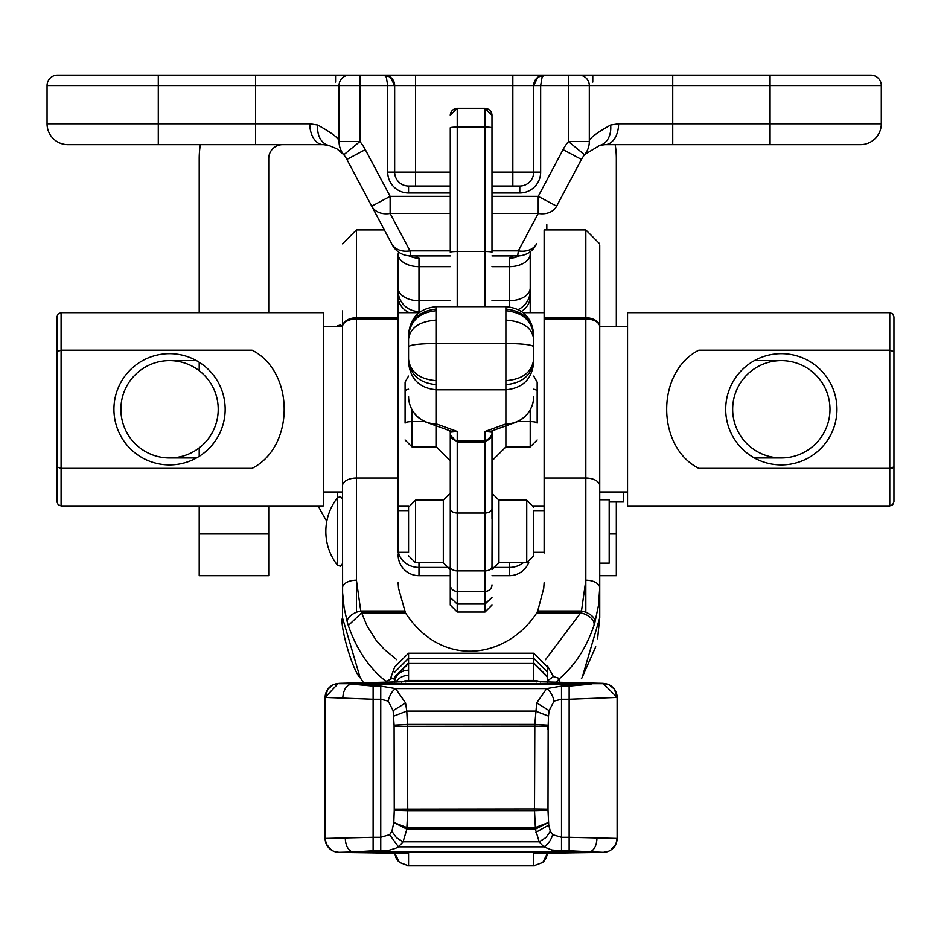 <?xml version="1.0" encoding="UTF-8"?>
<svg xmlns="http://www.w3.org/2000/svg" width="941" height="941" viewBox="0 0 941 941"><rect width="100%" height="100%" fill="white"/><g stroke="black" fill="none" stroke-linecap="round" stroke-linejoin="round"><path stroke-width="1.41" d="M335.561 75.139L335.561 82.09L335.561 75.139L415.51 75.139L57.483 75.139A10.433 10.433 0 0 0 47.05 85.56L47.05 123.8A20.855 20.855 0 0 0 67.905 144.655A20.855 20.855 0 0 1 47.05 123.8A20.855 20.855 0 0 0 67.905 144.655L323.292 144.655L328.562 145.361L323.292 144.655A20.855 13.539 90 0 1 309.754 123.8L317.717 125.047C332.314 133.175 339.419 138.668 339.042 141.538A20.855 20.855 0 0 0 343.794 154.794L359.897 141.538L359.897 85.56L387.704 85.56L386.304 77.209L384.222 75.139L349.464 75.139A10.433 10.433 0 0 0 339.042 85.56L339.042 141.538L359.897 141.538A48.661 48.661 0 0 1 365.296 149.631L390.127 196.363L371.707 206.15L346.876 159.417L371.707 206.15A20.855 16.35 -28 0 0 390.127 213.454L450.269 213.454M592.783 75.139L592.783 82.09L592.783 75.139L870.872 75.139A10.433 10.433 0 0 1 881.294 85.56L881.294 123.8A20.855 20.855 0 0 1 860.439 144.655A20.855 20.855 0 0 0 881.294 123.8A20.855 20.855 0 0 1 860.439 144.655L605.039 144.655A20.855 13.539 -90 0 0 618.59 123.8L610.638 125.047C596.018 133.199 588.913 138.692 589.313 141.538L589.313 85.56A10.433 10.433 0 0 0 578.88 75.139L384.222 75.139L390.233 77.033L394.655 85.56L415.51 85.56L415.51 75.139M127 75.139L57.483 75.139A10.433 10.433 0 0 0 47.05 85.56L255.611 85.56L255.611 123.8L158.288 123.8L158.288 75.139M359.897 75.139L359.897 85.56L255.611 85.56L255.611 75.139L349.464 75.139M568.458 75.139L568.458 85.56L589.313 85.56A10.433 10.433 0 0 0 578.88 75.139L672.733 75.139L672.733 85.56L881.294 85.56A10.433 10.433 0 0 0 870.872 75.139A10.433 10.433 0 0 1 881.294 85.56M512.833 75.139L512.833 85.56L533.7 85.56L537.876 77.209L544.121 75.139L542.122 77.033L540.652 85.56L568.458 85.56L568.458 141.538L584.561 154.794A20.855 20.855 0 0 0 589.313 141.538L568.458 141.538A48.661 48.661 0 0 0 563.047 149.631L581.467 159.417A27.807 27.807 0 0 1 584.561 154.794A20.855 20.855 0 0 0 589.313 141.538M537.876 77.209L544.121 75.139A10.433 10.433 0 0 0 533.7 85.56L533.7 172.121A13.903 13.903 0 0 1 519.785 186.036L491.978 186.036M343.5 154.43L343.794 154.794A27.807 27.807 0 0 1 346.876 159.417L365.296 149.631M457.22 306.66L457.22 251.494A6.952 0.694 180 0 0 450.269 252.188L450.269 196.363L390.127 196.363L390.127 213.454L409.994 250.859L410.664 255.893A20.855 20.855 0 0 1 392.244 244.825L371.707 206.15L392.244 244.825A20.855 20.855 0 0 0 410.664 255.893L450.269 255.893M409.006 255.823A20.855 19.161 0 0 0 418.98 258.163L415.51 255.893M398.125 290.651A20.855 20.855 -5.8 0 0 418.98 311.506L418.98 266.656A20.855 12.786 0 0 1 398.125 253.87L398.125 553.026M398.125 554.825A20.855 20.855 0 0 0 418.98 575.68A20.855 20.855 0 0 1 398.125 554.825A20.855 20.855 0 0 0 418.98 575.68L450.269 575.68M343.547 154.5L336.737 148.725L328.562 145.361A20.855 15.35 -77 0 1 317.717 125.047M343.794 154.794A27.807 27.807 0 0 0 342.489 153.312A27.807 27.807 0 0 1 343.794 154.794M530.218 251.706L530.218 312.647M517.279 255.893L517.679 255.893A20.855 20.855 0 0 0 536.099 244.825L536.77 243.566A20.855 16.35 -152 0 1 518.35 250.859L538.228 213.454A20.855 16.35 28 0 0 556.637 206.15L581.467 159.417A27.807 27.807 0 0 1 584.561 154.794L584.879 154.395M512.845 255.893L509.363 258.163A20.855 19.161 0 0 0 519.338 255.823M518.209 309.542A20.855 20.855 -37.4 0 0 530.218 290.651M523.255 562.765A20.855 18.385 180 0 1 509.363 567.435L509.363 575.68A20.855 20.855 0 0 0 528.771 562.459A20.855 20.855 0 0 1 509.363 575.68L491.978 575.68M584.832 154.453L599.793 145.361L605.063 144.655L599.793 145.361A20.855 15.35 77 0 0 610.638 125.047M586.278 152.889A27.807 27.807 0 0 0 581.467 159.417M556.637 206.15L538.228 196.363L491.978 196.363L491.978 252.188A6.952 0.694 180 0 0 485.027 251.494L485.027 306.66M491.978 255.893L517.679 255.893L518.35 250.859L491.978 250.859M418.98 312.647L418.98 311.506L420.674 311.506M450.269 250.859L409.994 250.859A20.855 16.35 152 0 1 391.585 243.566M450.269 172.121L394.655 172.121A13.903 13.903 151.9 0 0 408.559 186.036A13.903 13.903 0 0 1 394.655 172.121L394.655 85.56A10.433 10.433 0 0 0 384.222 75.139L390.303 77.091M544.121 75.139A10.433 10.433 0 0 0 533.7 85.56L540.652 85.56L540.652 172.121L533.7 172.121A13.903 13.903 0 0 1 519.785 186.036A13.903 13.903 -151.4 0 0 533.7 172.121L512.833 172.121L512.833 85.56L415.51 85.56L415.51 186.036L408.559 186.036A13.903 13.903 0 0 1 394.655 172.121L387.704 172.121A20.855 20.855 0 0 0 408.559 192.987L450.269 192.987M450.269 186.036L408.559 186.036L408.559 192.987M540.652 172.121A20.855 20.855 0 0 1 519.785 192.987L519.785 186.036L512.833 186.036L512.833 172.121L491.978 172.121M420.145 418.733A27.807 26.266 -70.1 0 0 426.908 422.462A27.807 26.266 -70.1 0 0 436.365 423.921L436.365 389.786L505.882 389.786C522.773 388.174 532.041 379.035 533.7 362.356L533.7 335.537C531.924 319.575 522.655 310.753 505.882 309.071L505.882 423.921A27.807 26.266 70.1 0 0 515.339 422.462L515.339 422.462A27.807 26.266 70.1 0 0 522.102 418.733M505.882 310.718C522.655 312.318 531.924 320.681 533.7 335.819L533.7 334.478C532.041 317.576 522.773 308.295 505.882 306.66L436.365 306.66C419.474 308.295 410.205 317.564 408.559 334.478L408.559 362.356C410.217 379.023 419.486 388.174 436.365 389.786L436.365 343.465L505.882 343.465C522.655 343.665 531.924 344.747 533.7 346.7L533.7 338.301A27.807 3.27 0 0 1 533.676 338.395M408.559 346.7C410.323 344.747 419.592 343.665 436.365 343.465L436.365 320.093C419.592 321.293 410.323 327.586 408.559 338.96L408.559 362.356M408.559 336.172L408.559 337.666M408.559 335.537L408.559 335.819C410.323 320.681 419.592 312.318 436.365 310.718L436.365 309.071C419.592 310.753 410.323 319.575 408.559 335.537M491.978 509.34L491.978 451.304M492.343 430.613L491.978 567.646M517.397 421.615L530.218 421.615L530.218 446.916L505.882 446.916L491.978 460.819L491.978 430.896M491.978 127.8A6.952 0.694 0 0 0 485.027 127.106L485.027 251.494L457.22 251.494L457.22 127.106L485.027 127.106L485.027 108.438A6.952 6.916 0 0 1 491.978 115.355L491.978 252.188M491.978 518.832L491.978 510.622M537.17 423.097L537.17 382.093L537.17 423.097A6.952 1.482 0 0 0 530.218 421.615L530.218 409.77M491.978 432.178L485.027 431.46L491.484 431.072L515.339 422.462A27.807 27.807 0 0 0 533.7 396.302A27.807 27.618 180 0 1 505.882 423.921L485.027 431.46L485.027 440.753L489.943 438.729L491.978 433.86M450.774 431.072L457.22 431.46L450.269 432.178L449.916 430.613M450.269 432.178L450.269 433.766A6.952 6.905 -0.8 0 0 457.22 440.67L457.22 431.46L436.365 423.921A27.807 27.618 180 0 1 408.559 396.302A27.807 27.807 0 0 0 426.908 422.462L450.763 431.084M450.269 433.766L451.786 438.153L455.679 440.576L485.027 440.753L485.027 442.058L457.22 442.058L450.269 435.189L450.269 433.86M491.978 435.189L485.027 442.058L485.027 513.021A6.952 4.493 0 0 0 491.978 508.54M491.978 566.4A6.952 4.493 180 0 1 485.027 570.893L485.027 603.781L491.978 597.488L485.027 604.063L485.027 612.015L457.22 612.015L457.22 604.063L485.027 604.063L457.22 603.781L457.22 591.407L485.027 591.407A6.952 6.54 0 0 0 491.978 584.867M450.269 552.332L450.269 569.717L443.317 562.765L443.317 500.189L450.269 493.237L450.269 605.063L450.269 435.189M450.269 597.488L457.22 604.063L450.269 597.488M450.269 252.188L450.269 127.8A6.952 0.694 0 0 1 457.22 127.106L457.22 108.438A6.952 6.916 0 0 0 450.269 115.355M450.269 430.896L450.269 460.819L436.365 446.916L412.029 446.916L412.029 409.77M450.269 451.304L450.269 509.34M405.077 423.097L405.077 382.093L405.077 423.097A6.952 1.482 0 0 1 412.029 421.615L424.85 421.615M398.125 552.332L408.559 552.332L408.559 507.14L408.559 510.622L398.125 510.622M533.7 362.356L533.7 359.286C531.924 372.177 522.655 379.305 505.882 380.67M533.7 337.772L533.7 336.16M544.121 510.622L533.7 510.622L533.7 555.813L533.7 552.332L544.121 552.332M581.844 678.038L581.397 678.673M599.735 245.025L599.746 617.825L582.208 677.379M599.735 617.767L599.735 563.177L609.192 563.177L609.192 499.777L599.735 499.777L599.735 310.895M593.959 625.494A13.903 8.41 17.7 0 0 580.632 612.873A31.006 10.857 100.1 0 0 581.491 611.003L585.831 580.197A13.903 7.728 180 0 1 599.735 587.925L598.523 605.286L594.9 622.342A50.108 13.421 -83.4 0 1 593.959 625.494C586.349 647.831 574.904 665.499 559.636 678.485A41.71 41.498 180 0 0 556.119 682.507M533.759 662.935L547.603 676.767L547.603 682.319L547.603 667.098L547.603 679.755M408.559 670.204A13.903 12.115 180 0 0 394.655 682.319L394.655 676.838M394.655 676.767L408.488 662.935M536.876 681.919A13.903 13.856 105.3 0 0 533.888 681.59A57.766 1.847 -136.3 0 0 533.782 681.578A57.766 1.847 -136.3 0 0 533.712 681.59M603.346 683.684L339.042 683.695L408.359 681.59L533.888 681.59L603.216 683.507A13.903 13.903 -0 0 1 617.12 697.399L617.12 838.443L617.12 697.399L614.391 689.13L609.109 684.789L603.216 683.342L576.88 682.731A13.903 3.129 90.3 0 0 576.809 682.743M603.216 683.507L617.12 697.422L569.152 699.245L569.152 837.314L617.12 838.431A13.903 13.903 180 0 1 603.216 852.346L533.7 853.487A13.903 13.903 0 0 0 535.958 853.311M591.101 684.142L569.152 686.083L569.152 699.245L561.506 699.245L561.506 686.083L546.662 688.589L536.711 702.915L549.121 710.596L554.084 701.08A13.903 7.175 -107.2 0 0 546.662 688.589L395.585 688.589L380.752 686.083L380.752 837.314L389.609 834.691L391.903 831.338L393.809 822.552L406.865 829.162L406.865 827.586L393.809 822.552L394.244 810.213L407.735 810.613L407.418 724.405L534.829 724.405L536.711 702.915M590.183 684.154L351.158 684.142M339.042 683.695L338.172 683.542L325.127 697.422L325.127 838.443L373.106 837.314L373.106 699.245L325.127 697.422A13.903 13.903 -0 0 1 339.042 683.507M394.244 810.213L394.091 725.17L393.138 710.596L405.536 702.915L395.585 688.589A13.903 7.175 -72.8 0 0 388.174 701.08L380.752 699.245L373.106 699.245L373.106 686.083L352.063 684.154M554.084 701.08L561.506 699.245L561.506 837.314L552.638 834.691L550.344 831.338L545.886 837.631L539.193 841.83L535.382 829.162L548.438 822.552L535.382 827.586L534.512 810.613L407.735 810.613L406.865 827.586L535.382 827.586L535.382 829.162L406.865 829.162L403.054 841.83L396.384 837.643L391.903 831.338M549.121 710.596L548.485 716.089L535.464 711.067L406.783 711.067L407.418 724.405L394.091 725.17M548.485 716.089L548.156 726.334L534.817 726.146L534.512 810.613L548.003 810.213L548.003 809.06L534.512 808.872L394.244 809.06M548.168 725.17L534.829 724.405L534.817 726.146L394.079 726.334M548.003 810.213L548.732 825.139L535.947 832.315M393.761 716.089L406.783 711.067L405.536 702.915M388.174 701.08L393.138 710.596M550.344 831.338L548.732 825.139M543.78 861.509L546.298 857.816L547.556 853.017L542.839 862.415L533.7 865.861L408.559 865.861L399.407 862.415L394.702 853.017L395.867 857.616L398.466 861.509M396.773 659.723L384.187 649.255L376.141 640.303L367.084 625.977L361.626 612.873L348.299 625.494C356.604 649.584 369.166 668.181 385.963 681.296A27.807 27.665 180 0 1 387.151 682.496M348.299 625.494A50.108 13.421 83.4 0 1 347.347 622.342L344.1 607.745L342.606 592.889L342.512 485.827L342.512 617.849L360.038 677.379L363.567 682.743M360.85 678.673A13.903 10.41 -32.1 0 1 360.427 678.073C352.075 670.533 339.301 623.354 342.512 617.849L342.512 587.925A13.903 7.728 180 0 1 356.416 580.197L360.768 611.003A31.006 10.857 -100.1 0 0 361.626 612.873L405.465 612.885L398.525 588.243L398.125 582.738M544.121 553.026L544.121 229.933L585.831 229.933L585.831 317.752L544.121 317.752M544.121 582.738L543.745 588.243L537.723 611.003L581.491 611.003A13.903 7.516 16 0 1 594.9 622.342M537.723 611.003L536.758 612.873L580.632 612.873L545.474 659.712M547.603 682.319L547.603 680.743L553.426 676.555L547.556 666.075M559.636 682.566L559.624 678.485L553.39 676.591M536.758 612.873C507.717 657.641 442.893 669.91 405.465 612.885M390.962 679.167L385.963 681.296L385.963 682.507M394.655 682.319L394.655 680.108A27.807 4.752 -0 0 0 390.786 677.696L390.938 679.179M390.809 677.685L394.655 667.075M404.524 611.003L360.768 611.003A13.903 7.516 164 0 0 347.347 622.342M356.416 612.273L356.416 478.052A13.903 7.775 180 0 0 342.512 485.827L342.512 310.895M533.7 860.392L533.7 853.487L533.7 865.861L408.559 865.861L408.559 853.487L365.449 852.781A13.903 3.129 90.2 0 1 365.402 852.781L339.372 852.44L333.737 851.299L331.432 850.088L326.327 844.077L325.127 838.443A13.903 13.903 0 0 0 339.042 852.334L353.369 851.97A13.903 8.057 -90.6 0 1 345.312 838.078M596.935 838.078A13.903 8.057 90.6 0 1 588.878 851.97L353.369 851.97L373.106 850.805L373.106 837.314L380.752 837.314L380.752 850.805L389.256 850.217L395.714 848.276L398.478 846.865L389.609 834.691M552.638 834.691A13.903 8.363 114.5 0 1 543.769 846.865L551.849 850.017L561.506 850.805L561.506 837.314L569.152 837.314L569.152 850.805L603.216 852.346M543.769 846.865L539.193 841.83L403.054 841.83L398.478 846.865L543.769 846.865M408.535 681.59A57.766 1.847 136.3 0 0 408.476 681.578A57.766 1.847 136.3 0 0 408.359 681.59A13.903 13.856 -105.3 0 0 405.383 681.919M892.597 467.983L889.774 468.359L889.774 312.647L892.703 313.847L893.95 316.823L893.95 501.753L893.95 351.652L889.774 350.205L698.798 350.205C655.983 371.813 655.983 446.752 698.798 468.359L889.774 468.359L893.95 466.924M836.949 409.288A55.613 55.613 0 0 1 753.518 457.455A55.613 55.613 0 0 1 753.518 361.121A55.613 55.613 0 0 1 836.949 409.288M544.121 312.647L523.125 312.647M419.121 312.647L398.125 312.647M252.082 350.205L61.094 350.205L56.919 351.652L56.919 316.823L58.166 313.847L61.094 312.647L61.094 468.359L56.919 466.924L56.919 351.652L56.919 501.753L58.166 504.717L61.094 505.917L61.094 468.359L252.082 468.359C294.886 446.752 294.886 371.813 252.082 350.205M61.094 312.647L323.328 312.647L323.328 505.917L61.094 505.917M889.774 468.359L889.774 505.917L627.553 505.917L627.553 312.647L889.774 312.647M113.932 409.288A55.613 55.613 0 0 0 197.351 457.455A55.613 55.613 0 0 0 197.351 361.121A55.613 55.613 0 0 0 113.932 409.288M609.192 501.988L623.377 501.988L623.377 492.014M337.548 497.813L337.548 565.318L340.607 566.247L342.512 563.6L342.512 553.026M342.512 509.928L342.512 499.353L340.607 496.707L337.548 497.624A54.743 54.743 0 0 0 337.548 565.318M829.986 409.288A48.661 48.661 0 0 0 756.999 367.143A48.661 48.661 0 0 0 756.999 451.433A48.661 48.661 0 0 0 829.986 409.288M120.883 409.288A48.661 48.661 0 0 1 193.881 367.143A48.661 48.661 0 0 1 193.881 451.433A48.661 48.661 0 0 1 120.883 409.288M199.21 505.917L199.21 575.68L268.726 575.68L268.726 505.917M268.726 312.647L268.726 158.559A13.903 13.903 0 0 1 282.629 144.655M546.815 229.933L546.815 224.652M616.331 575.68L599.735 575.68L616.331 575.68L616.331 501.988M616.331 326.551L616.331 158.559A83.42 83.42 0 0 0 615.167 144.655M199.21 312.647L199.21 158.559A83.42 83.42 0 0 1 200.374 144.655M199.21 456.326L199.21 447.857M199.21 370.707L199.21 362.238M268.726 575.68L199.21 575.68M770.067 75.139L770.067 123.8L618.59 123.8M589.313 85.56L672.733 85.56L672.733 144.655M491.978 192.987L519.785 192.987M394.655 85.56L387.704 85.56L387.704 172.121M491.978 213.454L538.228 213.454L538.228 196.363L563.047 149.631M881.294 123.8L770.067 123.8L770.067 144.655M158.288 144.655L158.288 123.8L47.05 123.8M309.754 123.8L255.611 123.8L255.611 144.655M450.269 266.656L418.98 266.656L418.98 258.163M450.269 300.744L418.98 300.744A20.855 12.786 180 0 1 398.125 287.958M398.125 296.427A20.855 18.385 0 0 0 409.182 312.647M418.98 575.68L418.98 567.435A20.855 18.385 180 0 1 398.466 552.332M449.88 567.435L418.98 567.435L418.98 562.765M509.363 258.163L509.363 266.656A20.855 12.786 0 0 0 530.218 253.87M530.218 287.958A20.855 12.786 180 0 1 509.363 300.744L509.363 306.872M491.978 266.656L509.363 266.656L509.363 300.744L491.978 300.744M521.432 311.412A20.855 18.385 0 0 0 530.218 296.427M509.363 562.765L509.363 567.435L492.366 567.435M528.771 562.459A20.855 20.855 0 0 1 509.363 575.68M47.05 85.56A10.433 10.433 0 0 1 57.483 75.139M436.365 384.646C419.568 383.081 410.3 374.906 408.559 360.144L408.559 359.286C410.323 372.177 419.592 379.305 436.365 380.67M436.365 320.093L436.365 310.718M436.365 309.071L436.365 306.66M505.882 446.916L505.882 425.873M533.7 389.209A6.952 2.364 0 0 1 537.17 391.268M450.269 508.54A6.952 4.493 0 0 0 457.22 513.021L457.22 440.67L485.027 440.67A6.952 6.905 -0 0 0 491.978 433.766M450.269 584.867A6.952 6.54 0 0 0 457.22 591.407L457.22 513.021L485.027 513.021L485.027 570.893L457.22 570.893A6.952 4.493 180 0 1 450.269 566.4M436.365 425.873L436.365 446.916M405.077 391.268A6.952 2.364 0 0 1 408.559 389.209M443.317 562.765L415.51 562.765L415.51 500.189L408.559 507.14M505.882 384.646C522.678 383.081 531.947 374.906 533.7 360.144L533.7 359.286M533.7 338.96C531.924 327.586 522.655 321.293 505.882 320.093M505.882 306.66L505.882 309.071M498.93 500.189L526.737 500.189L526.737 562.765L498.93 562.765L498.93 500.189L491.978 493.237M585.831 612.273L585.831 553.026M547.603 667.098L533.7 653.195L533.7 680.461A13.903 12.115 180 0 1 540.652 682.084M576.951 682.743A13.903 3.129 90.3 0 0 576.88 682.731L533.782 681.578M351.322 684.154L348.288 685.189L345.323 688.306L343.406 692.764L342.689 698.046M373.106 686.083L380.752 686.083M561.506 686.083L569.152 686.083M548.156 726.334L548.003 809.06M576.892 852.781A13.903 3.129 -90.2 0 1 576.845 852.781A13.903 3.129 -90.2 0 1 576.809 852.781L602.887 852.44L608.521 851.299L610.815 850.088L615.932 844.077L617.12 838.443A13.903 13.903 0 0 1 603.216 852.334M363.52 682.743L360.415 678.038A13.903 10.41 -32.1 0 1 360.038 677.379M544.121 318.952L585.831 318.952L585.831 478.052A13.903 7.775 0 0 1 599.735 485.827M544.121 478.052L585.831 478.052L585.831 580.197M585.831 318.952A13.903 7.822 0 0 1 599.735 326.774A13.903 9.022 180 0 0 585.831 317.752L585.831 318.952M398.125 317.752L356.416 317.752A13.903 9.022 180 0 0 342.512 326.774A13.903 7.822 0 0 1 356.416 318.952L356.416 229.933L342.512 243.837M398.125 478.052L356.416 478.052L356.416 318.952L398.125 318.952M406.289 853.311A13.903 13.903 0 0 0 408.559 853.487M365.449 852.781L339.042 852.334M380.752 850.805L373.106 850.805M569.152 850.805L561.506 850.805M339.042 852.346A13.903 13.903 180 0 1 325.127 838.443M408.559 681.578L408.559 680.461A13.903 12.115 180 0 0 401.607 682.084M533.7 680.461L408.559 680.461L408.559 653.195L394.655 667.098M408.559 675.332A13.903 12.115 180 0 0 395.973 682.284M342.336 326.551L340.618 324.892L337.56 325.798L337.56 326.551M337.56 492.014L337.56 497.613M609.192 533.97L616.331 533.97M199.21 533.97L268.726 533.97M491.978 115.284L485.027 108.333L457.22 108.333L450.269 115.284M530.218 446.916L537.17 439.965M533.7 376.071L537.17 382.093M457.22 612.015L450.269 605.063M485.027 612.015L491.978 605.063M412.029 446.916L405.077 439.965M408.559 376.071L405.077 382.093M443.317 500.189L415.51 500.189M415.51 562.765L408.559 555.813M498.93 562.765L491.978 569.717M526.737 500.189L533.7 507.14M526.737 562.765L533.7 555.813M581.879 677.979L595.735 646.761M597.641 638.751L599.746 616.602M394.655 672.227L408.559 658.324L533.7 658.324L547.603 672.227M394.655 677.367L408.559 663.464L533.7 663.464L547.603 677.367M535.876 853.287L576.845 852.781M533.7 865.861L534.876 865.814M384.34 229.933L356.416 229.933M585.831 229.933L599.735 243.837M408.559 865.861L407.371 865.814M406.371 853.287L365.402 852.781M325.127 697.399L327.856 689.13L333.149 684.789L339.042 683.342L408.476 681.578L533.829 681.578M533.7 653.195L408.559 653.195M547.909 725.123L547.603 729.357M889.774 505.917L892.703 504.717L893.95 501.753M544.121 505.917L533.582 505.917M408.665 505.917L398.125 505.917M323.328 492.014L342.512 492.014M323.328 326.551L342.512 326.551M599.735 492.014L627.553 492.014M599.735 326.551L627.553 326.551M318.258 505.917A169.168 169.168 0 0 0 326.798 521.196M337.56 325.798A169.168 169.168 0 0 0 336.96 326.551M754.4 360.626L781.324 360.626M754.4 457.949L781.324 457.949M196.469 360.626L169.545 360.626M196.469 457.949L169.545 457.949"/></g></svg>

